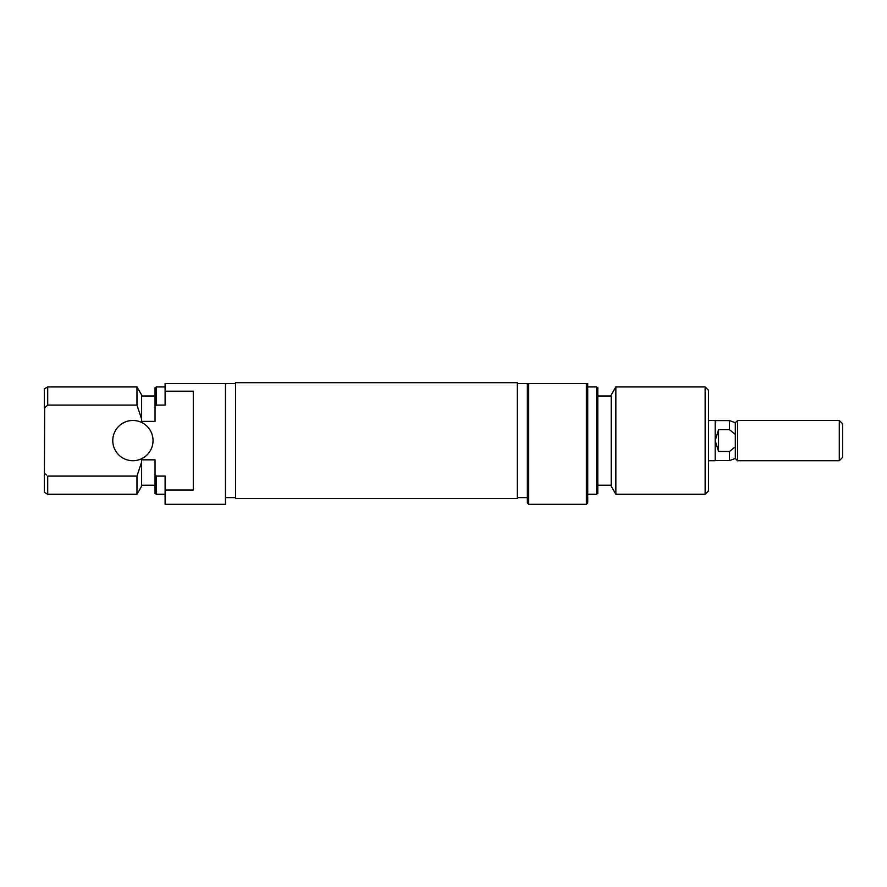 <?xml version="1.0" encoding="UTF-8"?>
<svg xmlns="http://www.w3.org/2000/svg" width="887" height="887" viewBox="0 0 887 887"><rect width="100%" height="100%" fill="white"/><g stroke="black" fill="none" stroke-linecap="round" stroke-linejoin="round"><path stroke-width="1.33" d="M735.312 446.793L735.312 458.479L737.563 460.719L737.563 420.471L735.312 422.722L735.312 446.793L729.513 451.483L718.548 451.483L715.188 440.595L715.188 420.471L708.48 420.471M735.312 458.479L729.513 460.586L729.513 451.483M842.65 423.831L842.65 457.37L839.29 460.719L839.29 420.471L842.65 423.831M735.312 422.722L729.513 420.604L729.513 429.718L735.312 434.408M729.513 429.718L718.548 429.718L718.548 451.483M708.48 460.719L715.188 460.719L715.188 440.595L718.548 429.718M528.696 504.326L527.355 502.984L527.355 383.572L528.696 383.572L528.696 504.326L586.385 504.326L586.385 383.572L528.696 383.572M586.385 383.572L587.726 383.572L587.726 502.984L586.385 504.326M597.794 387.708L597.794 493.494L596.452 494.27L596.452 386.932L597.794 387.708M708.48 390.291L708.48 490.91L705.132 494.27L705.132 386.932L708.48 390.291M615.855 494.27L611.21 486.22L611.21 394.981L615.855 386.932L615.855 494.27L705.132 494.27M112.771 440.595A20.124 20.124 0 0 0 132.906 460.719A20.124 20.124 0 0 0 153.03 440.595A20.124 20.124 0 0 0 132.906 420.471A20.124 20.124 0 0 0 112.771 440.595M165.104 391.189L193.277 391.189L193.277 490.012L165.104 490.012L165.104 504.326L225.475 504.326L225.475 383.572L165.104 383.572L165.104 405.104L156.378 405.104L155.192 406.146M136.975 494.27L136.975 476.097L47.71 476.097L47.71 494.27L136.975 494.27L141.621 486.22L141.621 462.06L136.975 476.097M47.71 405.104L44.35 408.098L44.35 388.872L47.71 386.932L47.71 405.104L136.975 405.104L136.975 386.932L141.621 394.981L141.621 421.358L155.037 421.358L155.037 387.708L156.378 386.932L156.223 405.237M165.104 490.012L165.104 476.097L156.378 476.097L156.378 494.27L155.037 493.494L155.037 459.832L141.621 459.832L141.621 462.06M47.71 494.27L44.35 492.329L44.672 407.809M141.621 419.13L136.975 405.104M44.35 473.093L46.446 474.988M155.192 475.055L156.223 475.953M235.543 440.595L235.543 382.674L517.287 382.674L517.287 498.527L235.543 498.527L235.543 440.595M737.563 420.471L839.29 420.471M715.188 460.586L729.513 460.586M737.563 460.719L839.29 460.719M715.188 420.604L729.513 420.604M615.855 386.932L705.132 386.932M597.794 395.99L611.21 395.99M587.726 386.932L596.452 386.932M517.287 383.572L527.355 383.572M517.287 497.618L527.355 497.618M587.726 494.27L596.452 494.27M597.794 485.211L611.21 485.211M235.543 383.572L225.475 383.572M155.037 485.211L141.621 485.211M165.104 494.27L156.378 494.27M136.975 386.932L47.71 386.932M155.037 395.99L141.621 395.99M165.104 386.932L156.378 386.932M235.543 497.618L225.475 497.618"/></g></svg>
